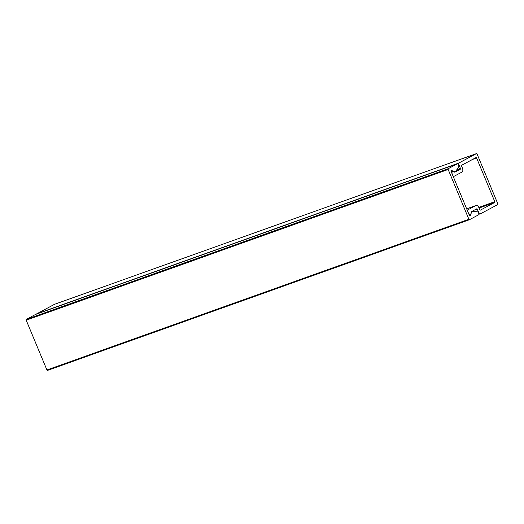<?xml version="1.0" encoding="UTF-8"?>
<svg xmlns="http://www.w3.org/2000/svg" width="524" height="524" viewBox="0 0 524 524"><rect width="100%" height="100%" fill="white"/><g stroke="black" fill="none" stroke-linecap="round" stroke-linejoin="round"><path stroke-width="0.79" d="M470.506 214.152A2.548 1.5 70.3 0 0 471.155 212.22A0.662 0.393 -109.7 0 1 471.325 211.716L476.958 208.709L479.296 213.694A0.662 0.393 70.3 0 0 479.892 214.119L497.708 204.602A0.662 0.393 70.3 0 0 497.8 203.803L477.076 154.023A0.662 0.393 70.3 0 0 476.48 153.597L458.664 163.115A0.662 0.393 70.3 0 0 458.572 163.914L460.439 168.401A0.662 0.393 -109.7 0 1 460.347 169.2L454.852 172.141A0.662 0.393 -109.7 0 1 454.4 171.964A2.548 1.5 70.3 0 0 452.788 171.256A2.548 1.5 70.3 0 0 452.317 174.368L453.037 176.097A0.662 0.393 70.3 0 0 453.64 176.523L461.971 172.075A3.321 1.952 70.3 0 0 462.43 168.086L461.579 166.049A0.662 0.393 -109.7 0 1 461.67 165.25L476.015 157.586A0.662 0.393 -109.7 0 1 476.617 158.012L494.794 201.668A0.662 0.393 -109.7 0 1 494.702 202.467L480.357 210.131A0.662 0.393 -109.7 0 1 479.755 209.705L478.903 207.668A3.321 1.952 70.3 0 0 476.054 205.467A3.321 1.952 70.3 0 0 475.897 205.532L467.565 209.986A0.662 0.393 70.3 0 0 467.474 210.779L468.201 212.515A2.548 1.5 70.3 0 0 470.382 214.205A2.548 1.5 70.3 0 0 470.506 214.152M54.581 304.293A0.662 0.393 70.3 0 0 54.516 304.313L36.7 313.837A0.662 0.393 70.3 0 0 36.542 314.072M455.487 171.793A0.662 0.393 70.3 0 0 455.592 171.695L458.9 166.39A0.662 0.393 70.3 0 0 458.886 165.689L458.225 164.097A0.662 0.393 70.3 0 0 457.622 163.671L448.256 168.682A0.662 0.393 70.3 0 0 448.164 169.475L468.882 219.255A0.662 0.393 70.3 0 0 469.484 219.687L478.851 214.676A0.662 0.393 70.3 0 0 478.949 213.877L478.281 212.286A0.662 0.393 70.3 0 0 477.816 211.834L472.098 211.349A0.662 0.393 70.3 0 0 471.829 211.552L470.224 215.862A0.662 0.393 -109.7 0 1 469.484 215.613L451.026 171.269A0.662 0.393 -109.7 0 1 451.328 170.464L455.284 171.807A0.662 0.393 70.3 0 0 455.487 171.793M35.724 314.367A0.662 0.393 70.3 0 0 35.658 314.393L26.292 319.398A0.662 0.393 70.3 0 0 26.2 320.197L46.924 369.977A0.662 0.393 70.3 0 0 47.52 370.403L469.419 219.707M476.48 153.597L54.516 304.313M458.664 163.115L36.7 313.837M458.572 163.914L458.199 164.045M460.439 168.401L456.843 169.684M460.347 169.2L456.227 170.673M476.617 158.012L472.399 159.519M494.794 201.668L478.779 207.386M494.702 202.467L479.067 208.054M475.897 205.532L466.661 208.834M467.565 209.986L467.198 210.117M477.338 209.004L474.528 210.006M479.296 213.694L478.923 213.825M448.164 169.475L26.2 320.197M448.256 168.682L26.292 319.398M468.882 219.255L46.924 369.977M471.829 211.552L471.286 211.748M470.224 215.862L469.805 216.012M455.284 171.807L454.511 172.082M457.622 163.671L35.658 314.393M476.506 153.584L54.548 304.3M452.788 171.256L451.249 171.807M476.054 205.467L466.661 208.821M470.382 214.205L469.091 214.663M469.452 219.7L47.494 370.416M455.461 171.807L454.577 172.121M457.655 163.658L35.691 314.38"/></g></svg>
